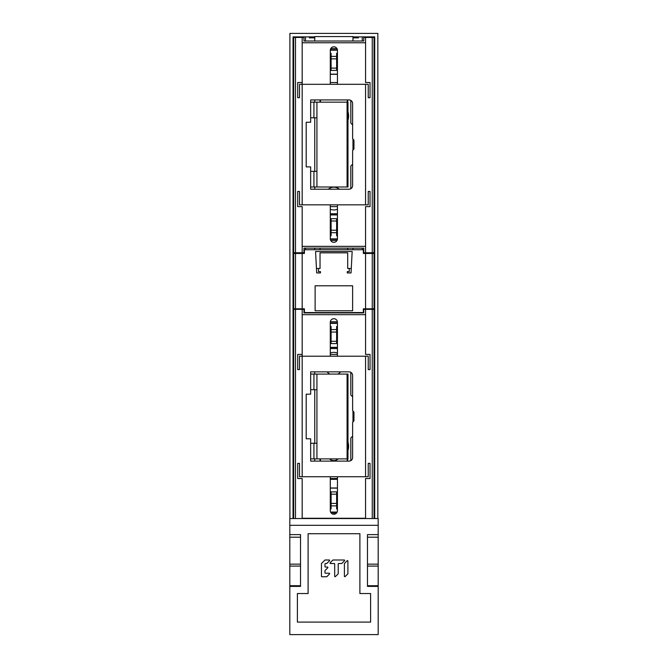 <?xml version="1.0" encoding="UTF-8"?>
<svg xmlns="http://www.w3.org/2000/svg" width="668" height="668" viewBox="0 0 668 668"><rect width="100%" height="100%" fill="white"/><g stroke="black" fill="none" stroke-linecap="round" stroke-linejoin="round"><path stroke-width="1" d="M330.293 353.13A8.484 8.484 0 0 1 337.44 353.13M340.555 371.851A8.484 8.484 0 0 1 337.916 374.08M329.817 374.08A8.484 8.484 0 0 1 327.186 371.851M314.753 41.015L314.753 36.573L352.98 36.573L352.98 41.015M352.98 139.136L352.98 150.016M352.98 248.137L352.98 249.715M352.98 411.045L352.98 421.925M314.753 461.12L314.753 458.891M314.753 443.268L314.753 389.703M314.753 374.08L314.753 371.851M314.753 249.715L314.753 248.137M314.753 189.211L314.753 186.982M314.753 171.359L314.753 117.793M314.753 102.162L314.753 99.933M320.03 249.715L320.03 248.137M347.702 249.715L347.702 248.137M337.44 209.159A8.484 8.484 0 0 1 330.293 209.159M328.355 189.211A8.484 8.484 0 0 1 339.377 189.211M347.702 102.162L347.702 99.933M320.03 102.162L320.03 99.933M347.978 111.756A14.729 14.729 0 0 1 347.978 120.207M320.03 461.12L320.03 458.891M347.702 461.12L347.702 458.891M347.978 442.082A14.729 14.729 0 0 1 347.978 450.533M352.98 36.89L374.715 36.89L374.715 518.543M358.415 36.89L358.415 37.867L352.98 37.867M362.248 249.715L362.248 248.137M362.248 41.015L362.248 36.89M305.485 36.89L305.485 41.015M305.485 248.137L305.485 249.715M293.027 518.543L293.027 36.89L314.753 36.89M309.317 36.89L309.317 37.867L314.753 37.867M289.895 518.543L289.895 33.4L377.837 33.4L377.837 518.543M320.473 102.162L320.473 99.933M347.26 102.162L347.26 99.933M336.956 48.58L330.785 48.58M347.26 458.891L347.26 461.12M320.473 458.891L320.473 461.12M338.15 458.891A6.246 6.246 0 0 1 329.583 458.891M331.988 513.709L335.745 513.709M337.398 321.767L330.334 321.767M330.293 348.546L337.44 348.546M330.293 213.743L337.44 213.743M336.973 240.522L330.76 240.522M331.103 56.396L336.63 56.396M331.103 58.859L336.63 58.859M330.293 53.306L331.103 53.306L331.103 70.407L336.63 70.407L336.63 53.306L337.44 53.306M331.103 68.094L336.63 68.094M336.63 70.006L337.44 70.006M330.293 70.006L331.103 70.006M331.103 329.583L336.63 329.583M331.103 332.046L336.63 332.046M330.293 326.493L331.103 326.493L331.103 343.594L336.63 343.594L336.63 326.493L337.44 326.493M331.103 341.281L336.63 341.281M336.63 343.193L337.44 343.193M330.293 343.193L331.103 343.193M336.63 232.698L331.103 232.698M336.63 230.235L331.103 230.235M337.44 235.787L336.63 235.787L336.63 218.695L331.103 218.695L331.103 235.787L330.293 235.787M336.63 221.008L331.103 221.008M331.103 219.096L330.293 219.096M337.44 219.096L336.63 219.096M336.63 505.885L331.103 505.885M336.63 503.421L331.103 503.421M337.44 508.974L336.63 508.974L336.63 491.882L331.103 491.882L331.103 508.974L330.293 508.974M336.63 494.195L331.103 494.195M331.103 492.283L330.293 492.283M337.44 492.283L336.63 492.283M310.653 122.252L310.653 99.933L349.047 99.933A3.574 3.574 0 0 1 352.612 103.507L352.612 138.401A0.893 0.893 0 0 0 352.879 139.028L353.689 139.846A0.893 0.893 0 0 1 353.956 140.48L353.956 148.663A0.893 0.893 0 0 1 353.689 149.298L352.879 150.116A0.893 0.893 0 0 0 352.612 150.743L352.612 185.637A3.574 3.574 0 0 1 349.047 189.211L310.653 189.211L310.653 166.891L306.195 166.891L306.195 122.252L310.653 122.252M365.563 204.834L365.563 84.31L302.17 84.31L302.17 204.834M363.776 248.137L363.776 252.78L374.038 252.78L374.038 37.441L363.776 37.441L363.776 41.015L303.957 41.015L303.957 37.441L293.695 37.441L293.695 252.78L303.957 252.78L303.957 248.137L363.776 248.137M365.563 246.35L302.17 246.35L302.17 206.621L297.711 206.621L297.711 191.44L299.498 191.44L299.498 204.834L368.235 204.834L368.235 191.44L370.022 191.44L370.022 206.621L365.563 206.621L365.563 252.78M302.17 246.35L302.17 252.78M302.178 84.302L302.17 37.441L302.17 84.31L330.293 84.302L330.293 50.376A3.574 3.574 0 0 1 333.866 46.802A3.574 3.574 0 0 1 337.44 50.376L337.44 84.302L368.235 84.302L368.235 97.695L370.022 97.695L370.022 82.515L365.571 82.515L365.571 42.769L302.178 42.769L365.571 42.769L365.563 37.441M372.26 37.441L372.26 252.78M337.44 84.302L330.293 84.302M337.44 82.515L330.293 82.515M295.481 37.441L295.481 252.78M293.695 223.137L293.027 223.137M293.027 55.745L293.695 55.745M293.695 57.974L293.027 57.974M293.027 220.908L293.695 220.908M337.44 204.834L337.44 238.76A3.574 3.574 0 0 1 333.866 242.334A3.574 3.574 0 0 1 330.293 238.76L330.293 204.834M337.44 206.621L330.293 206.621M374.715 223.137L374.038 223.137M374.038 220.908L374.715 220.908M374.038 55.745L374.715 55.745M374.715 57.974L374.038 57.974M297.711 82.515L302.161 82.515L302.161 84.302L299.498 84.302L299.498 97.695L297.711 97.695L297.711 82.515M352.612 164.211L351.092 165.739A0.893 0.893 0 0 0 350.825 166.365L350.825 188.735M310.653 102.162L347.978 102.162L347.978 186.982L313.935 186.982L313.935 171.359L310.653 171.359M313.935 186.982L310.653 186.982M313.935 171.359L316.933 171.359M316.933 102.162L316.933 186.982M347.084 102.162L347.084 186.982M316.933 117.793L310.653 117.793M313.935 102.162L313.935 117.793M352.612 124.933L351.092 123.405A0.893 0.893 0 0 1 350.825 122.778L350.825 100.409M310.653 394.17L310.653 371.851L349.047 371.851A3.574 3.574 0 0 1 352.612 375.416L352.612 410.311A0.893 0.893 0 0 0 352.879 410.945L353.689 411.764A0.893 0.893 0 0 1 353.956 412.39L353.956 420.581A0.893 0.893 0 0 1 353.689 421.207L352.879 422.026A0.893 0.893 0 0 0 352.612 422.66L352.612 457.555A3.574 3.574 0 0 1 349.047 461.12L310.653 461.12L310.653 438.801L306.195 438.801L306.195 394.17L310.653 394.17M365.563 476.743L365.563 356.219L302.17 356.219L302.17 476.743M365.563 518.259L302.17 518.259L302.17 478.53L297.711 478.53L297.711 463.358L299.498 463.358L299.498 476.743L368.235 476.743L368.235 463.358L370.022 463.358L370.022 478.53L365.563 478.53L365.563 518.543M374.038 518.543L374.038 309.351L363.776 309.351L363.776 312.925L303.957 312.925L303.957 309.351L293.695 309.351L293.695 518.543M302.178 356.211L302.17 309.351L302.17 356.219L330.293 356.211L330.293 322.285A3.574 3.574 0 0 1 333.866 318.719A3.574 3.574 0 0 1 337.44 322.285L337.44 356.211L368.235 356.211L368.235 369.604L370.022 369.604L370.022 354.424L365.571 354.424L365.571 314.678L302.178 314.678L365.571 314.678L365.563 309.351M372.26 309.351L372.26 518.543M337.44 356.211L330.293 356.211M337.44 354.424L330.293 354.424M295.481 309.351L295.481 518.543M293.695 495.046L293.027 495.046M293.027 327.654L293.695 327.654M293.695 329.883L293.027 329.883M293.027 492.817L293.695 492.817M337.44 476.743L337.44 510.669A3.574 3.574 0 0 1 333.866 514.243A3.574 3.574 0 0 1 330.293 510.669L330.293 476.743M337.44 478.53L330.293 478.53M374.715 495.046L374.038 495.046M374.038 492.817L374.715 492.817M374.038 327.654L374.715 327.654M374.715 329.883L374.038 329.883M297.711 354.424L302.161 354.424L302.161 356.211L299.498 356.211L299.498 369.604L297.711 369.604L297.711 354.424M352.612 436.129L351.092 437.649A0.893 0.893 0 0 0 350.825 438.283L350.825 460.644M310.653 374.08L347.978 374.08L347.978 458.891L313.935 458.891L313.935 443.268L310.653 443.268M313.935 458.891L310.653 458.891M313.935 443.268L316.933 443.268M316.933 374.08L316.933 458.891M347.084 374.08L347.084 458.891M316.933 389.703L310.653 389.703M313.935 374.08L313.935 389.703M352.612 396.842L351.092 395.322A0.893 0.893 0 0 1 350.825 394.688L350.825 372.326M367.475 564.151L378.188 564.151L378.188 518.543L289.812 518.543L289.812 534.609L300.525 534.609L300.525 586.387L289.812 586.387L289.812 585.719L300.525 585.719M289.812 585.719L289.812 534.609M378.188 564.151L378.188 634.6L289.812 634.6L289.812 586.387M378.188 525.315L289.812 525.315M378.188 534.609L367.475 534.609L367.475 586.387L378.188 586.387M370.606 593.535L359.893 593.535L359.893 533.715L308.107 533.715L308.107 593.535L297.394 593.535L297.394 622.1L370.606 622.1L370.606 593.535M367.475 537.206L378.188 537.206M378.188 566.08L367.475 566.08M378.188 585.719L367.475 585.719M289.812 566.08L300.525 566.08M300.525 564.151L289.812 564.151M300.525 537.206L289.812 537.206M347.911 573.612L347.911 561.062A0.443 0.443 0 0 0 347.16 560.744L344.513 563.391A0.443 0.443 0 0 0 344.387 563.708L344.387 576.259A0.443 0.443 0 0 0 345.139 576.567L347.777 573.929A0.443 0.443 0 0 0 347.911 573.612A0.443 0.443 0 0 1 347.777 573.929M334.685 576.259A0.443 0.443 0 0 0 335.436 576.567L338.083 573.929A0.443 0.443 0 0 0 338.208 573.612L338.208 563.959A0.443 0.443 0 0 1 338.651 563.525L341.557 563.525A0.443 0.443 0 0 0 341.866 563.391L344.513 560.744A0.443 0.443 0 0 0 344.204 559.993L333.107 559.993A0.443 0.443 0 0 0 332.789 560.126L330.151 562.773A0.443 0.443 0 0 0 330.46 563.525L334.242 563.525A0.443 0.443 0 0 1 334.685 563.959L334.685 576.259A0.443 0.443 0 0 0 335.436 576.567M325.166 559.993A0.443 0.443 0 0 0 324.857 560.126A0.443 0.443 0 0 1 325.166 559.993L329.215 559.993A0.443 0.443 0 0 1 329.524 560.744L326.877 563.391A0.443 0.443 0 0 1 326.569 563.525L325.425 563.525A0.443 0.443 0 0 0 324.982 563.959L324.982 566.606A0.443 0.443 0 0 0 325.425 567.048L327.445 567.048A0.443 0.443 0 0 1 327.763 567.8L325.116 570.447A0.443 0.443 0 0 0 324.982 570.756L324.982 572.777A0.443 0.443 0 0 0 325.425 573.219L329.215 573.219L325.425 573.219M324.857 560.126L321.592 563.391A0.443 0.443 0 0 0 321.458 563.708L321.458 576.309A0.443 0.443 0 0 0 321.901 576.751L326.569 576.751A0.443 0.443 0 0 0 326.877 576.618L329.524 573.971A0.443 0.443 0 0 0 329.215 573.219A0.443 0.443 0 0 1 329.524 573.971M374.038 279.583L374.715 279.583M374.715 282.706L374.038 282.706M302.17 308.816L302.17 253.464L304.408 253.464L304.408 249.715L363.325 249.715L363.325 253.464L374.038 253.464L374.038 308.816L363.325 308.816L363.325 312.566L304.408 312.566L304.408 308.816L293.695 308.816L293.695 253.464L295.481 253.464L295.481 308.816M365.563 253.464L365.563 308.816M349.264 268.469L349.264 271.592L347.26 271.592L347.26 272.928L351.051 272.928L351.284 268.469L347.702 268.469L347.702 252.846L320.03 252.846L320.03 268.469L316.448 268.469L316.682 272.928L320.473 272.928L320.473 271.592L318.469 271.592L318.469 268.469M352.612 285.787L352.612 310.787L315.121 310.787L315.121 285.787L352.612 285.787M302.17 253.464L295.481 253.464M293.027 279.583L293.695 279.583M372.26 253.464L372.26 308.816M293.695 282.706L293.027 282.706M351.284 268.469L352.17 251.502L315.563 251.502L316.448 268.469M347.702 252.846L320.03 252.846M347.911 561.062A0.443 0.443 0 0 0 347.16 560.744M330.151 562.773A0.443 0.443 0 0 0 330.46 563.525L334.242 563.525M338.208 573.612L338.208 563.959M324.982 566.606L324.982 563.959M327.445 567.048L325.425 567.048M324.982 572.777L324.982 570.756M330.293 479.34L337.44 479.34M330.301 50.2L337.432 50.2M336.63 70.082L337.44 70.082M337.44 74.156L330.293 74.156M330.293 70.082L331.103 70.082M337.44 66.875L336.63 66.875M331.103 66.875L330.293 66.875M330.293 323.387L337.44 323.387M336.63 343.269L337.44 343.269M337.44 347.352L330.293 347.352M330.293 343.269L331.103 343.269M337.44 340.062L336.63 340.062M331.103 340.062L330.293 340.062M337.432 238.902L330.301 238.902M331.103 219.02L330.293 219.02M330.293 214.937L337.44 214.937M337.44 219.02L336.63 219.02M330.293 222.219L331.103 222.219M336.63 222.219L337.44 222.219M337.148 512.089L330.585 512.089M331.103 492.207L330.293 492.207M330.293 488.124L337.44 488.124M337.44 492.207L336.63 492.207M330.293 495.405L331.103 495.405M336.63 495.405L337.44 495.405M337.44 74.315L330.293 74.315M337.39 49.783L330.343 49.783M337.44 347.502L330.293 347.502M337.44 322.97L330.293 322.97M330.293 214.787L337.44 214.787M330.343 239.319L337.39 239.319M330.293 487.974L337.44 487.974M330.802 512.506L336.931 512.506"/></g></svg>
